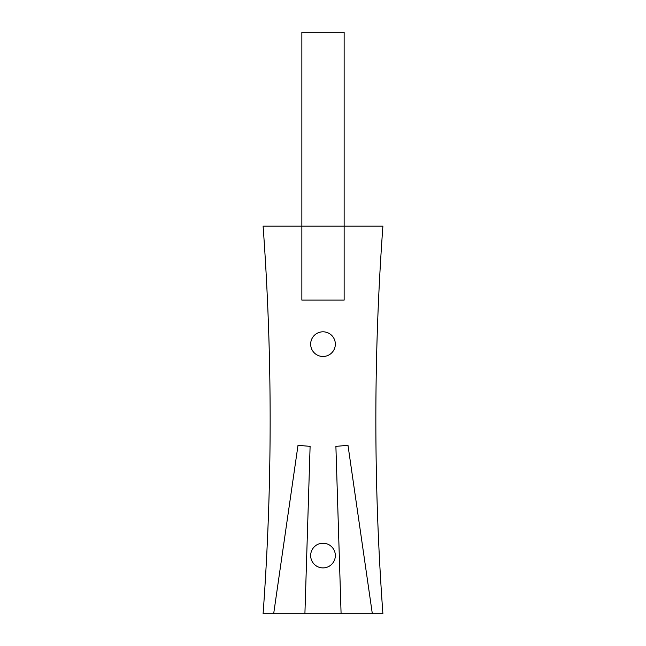 <?xml version="1.0" encoding="UTF-8"?>
<svg xmlns="http://www.w3.org/2000/svg" width="646" height="646" viewBox="0 0 646 646"><rect width="100%" height="100%" fill="white"/><g stroke="black" fill="none" stroke-linecap="round" stroke-linejoin="round"><path stroke-width="0.97" d="M263.1 226.1A2668.271 2668.271 0 0 1 263.1 613.7L273.678 613.7L298.008 445.312L310.104 446.37L304.912 613.7L341.088 613.7L335.896 446.37L347.992 445.312L372.322 613.7L382.9 613.7A2668.271 2668.271 0 0 1 382.9 226.1L344.14 226.1L344.14 32.3L301.86 32.3L301.86 226.1L263.1 226.1M372.322 613.7L341.088 613.7M304.912 613.7L273.678 613.7M323 543.229A12.331 12.331 0 0 0 312.317 561.729A12.331 12.331 0 0 0 333.683 561.729A12.331 12.331 0 0 0 323 543.229M323 331.81A12.331 12.331 0 0 0 312.317 350.31A12.331 12.331 0 0 0 333.683 350.31A12.331 12.331 0 0 0 323 331.81M344.14 300.099L301.86 300.099L301.86 226.1L344.14 226.1L344.14 300.099"/></g></svg>
